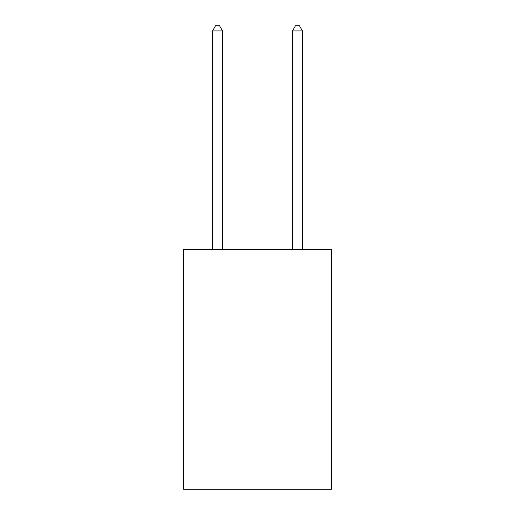 <?xml version="1.0" encoding="UTF-8"?>
<svg xmlns="http://www.w3.org/2000/svg" width="515" height="515" viewBox="0 0 515 515"><rect width="100%" height="100%" fill="white"/><g stroke="black" fill="none" stroke-linecap="round" stroke-linejoin="round"><path stroke-width="0.77" d="M331.409 249.55L331.409 489.25L183.591 489.25L183.591 249.55L331.409 249.55M222.544 249.55L222.544 30.945L212.553 30.945L212.553 249.55M212.553 30.945L215.553 25.75L219.545 25.75L222.544 30.945M302.447 249.55L302.447 30.945L292.456 30.945L292.456 249.55M292.456 30.945L295.456 25.75L299.447 25.75L302.447 30.945"/></g></svg>
